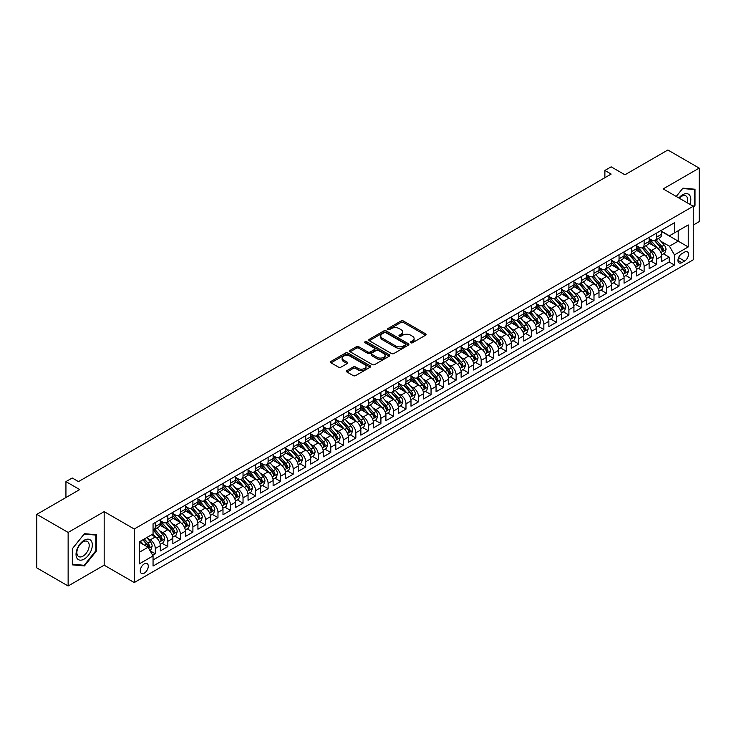<?xml version="1.0" encoding="UTF-8"?>
<svg xmlns="http://www.w3.org/2000/svg" width="736" height="736" viewBox="0 0 736 736"><rect width="100%" height="100%" fill="white"/><g stroke="black" fill="none" stroke-linecap="round" stroke-linejoin="round"><path stroke-width="1.1" d="M410.771 342.764A1.214 0.699 0 0 0 412.5 342.764L425.564 335.22A1.739 1.003 0 0 0 426.08 334.512A1.739 1.003 0 0 0 425.564 333.794L403.42 321.016A1.739 1.003 0 0 0 400.964 321.016L387.89 328.56A1.214 0.699 0 0 0 387.532 329.056A1.214 0.699 0 0 0 387.89 329.553A1.214 0.699 0 0 0 389.611 329.553L391.304 328.578A5.566 3.211 0 0 1 399.179 328.578L401.028 329.645A5.566 3.211 0 0 1 402.656 331.918A5.566 3.211 0 0 1 401.028 334.19L399.335 335.165A1.214 0.699 0 0 0 398.976 335.662A1.214 0.699 0 0 0 399.335 336.159A1.214 0.699 0 0 0 401.056 336.159L402.748 335.184A5.566 3.211 0 0 1 410.624 335.184L412.464 336.251A5.566 3.211 0 0 1 414.101 338.523A5.566 3.211 0 0 1 412.464 340.796L410.771 341.771A1.214 0.699 0 0 0 410.421 342.268A1.214 0.699 0 0 0 410.771 342.764L410.771 341.771M144.274 573.151A5.676 3.275 120 0 0 147.982 568.146A5.676 3.275 120 0 0 147.108 563.601A5.676 3.275 120 0 0 144.274 563.886A5.676 3.275 120 0 0 140.567 568.882A5.676 3.275 120 0 0 141.441 573.427A5.676 3.275 120 0 0 144.274 573.151M346.96 370.594A1.739 1.003 0 0 0 346.444 371.303A1.739 1.003 0 0 0 346.96 372.011L353.17 375.599A1.739 1.003 0 0 0 355.626 375.599L370.144 367.218A1.739 1.003 0 0 0 370.659 366.51A1.739 1.003 0 0 0 370.144 365.801L347.999 353.013A1.739 1.003 0 0 0 345.543 353.013L331.025 361.394A1.739 1.003 0 0 0 330.51 362.103A1.739 1.003 0 0 0 331.025 362.811L338.532 367.144A1.739 1.003 0 0 0 340.989 367.144L347.199 363.556A1.739 1.003 0 0 0 347.714 362.848A1.739 1.003 0 0 0 347.199 362.14L343.482 359.987A4.655 2.686 0 0 1 342.12 358.092A4.655 2.686 0 0 1 344.991 355.608A4.655 2.686 0 0 1 350.06 356.187L364.642 364.605A4.655 2.686 0 0 1 366.004 366.51A4.655 2.686 0 0 1 363.133 368.994A4.655 2.686 0 0 1 358.055 368.405L355.626 367.006A1.739 1.003 0 0 0 353.17 367.006L346.96 370.594L346.96 372.011M693.248 225.087L699.2 221.646L699.2 168.102L667.865 150.006L624.938 174.791L611.156 166.833L604.882 170.448L611.156 174.073L78.476 481.611L72.211 477.986L65.936 481.611L65.936 497.527M68.135 532.441L68.135 585.994L104.172 565.184L104.172 511.64L68.135 532.441L36.8 514.354L79.727 489.569L65.936 481.611M104.172 511.64L134.246 529.009L693.248 206.273L693.248 259.817L134.246 582.553L134.246 529.009M699.2 168.102L663.164 188.904L693.248 206.273M391.432 353.51A1.739 1.003 0 0 0 393.889 353.51L408.406 345.129A1.739 1.003 0 0 0 408.912 344.42A1.739 1.003 0 0 0 408.406 343.712L386.262 330.924A1.739 1.003 0 0 0 383.806 330.924L369.288 339.305A1.739 1.003 0 0 0 368.773 340.014A1.739 1.003 0 0 0 369.288 340.722L391.432 353.51M365.525 343.031A1.214 0.699 0 0 1 366.758 343.197L366.758 341.752L389.28 354.752A1.739 1.003 0 0 1 389.786 355.46A1.739 1.003 0 0 1 389.28 356.169L374.762 364.55A1.739 1.003 0 0 1 372.296 364.55L350.152 351.771L350.152 350.345A1.739 1.003 0 0 0 349.646 351.063A1.739 1.003 0 0 0 350.152 351.771M350.152 350.345L356.371 346.757A1.739 1.003 0 0 1 358.828 346.757L367.807 351.946A1.739 1.003 0 0 0 370.272 351.946L374.394 349.563A1.739 1.003 0 0 0 374.9 348.855A1.739 1.003 0 0 0 374.394 348.146L365.038 342.746A1.214 0.699 0 0 1 364.679 342.249A1.214 0.699 0 0 1 365.433 341.605A1.214 0.699 0 0 1 366.758 341.752M68.135 585.994L36.8 567.898L36.8 514.354M152.702 555.33L155.305 553.822L150.107 550.822M147.145 538.044L150.291 539.856A7.093 4.094 60 0 1 155.305 548.541L160.319 545.652L160.319 550.933L167.836 546.59L162.132 543.297M159.675 530.803L162.822 532.625A7.093 4.094 60 0 1 167.836 541.31L172.85 538.412L172.85 543.692L180.375 539.35L174.671 536.056M172.215 523.572L175.361 525.384A7.093 4.094 60 0 1 180.375 534.069L185.389 531.18L185.389 536.461L192.906 532.119L187.202 528.825M184.745 516.332L187.892 518.153A7.093 4.094 60 0 1 192.906 526.838L197.92 523.94L197.92 529.221L205.436 524.878L199.732 521.585M197.276 509.1L200.422 510.913A7.093 4.094 60 0 1 205.436 519.598L210.45 516.7L210.45 521.99L217.976 517.647L212.272 514.354M209.815 501.86L212.962 503.682A7.093 4.094 60 0 1 217.976 512.366L222.99 509.468L222.99 514.749L230.506 510.407L224.802 507.113M222.346 494.629L225.492 496.441A7.093 4.094 60 0 1 230.506 505.126L235.52 502.228L235.52 507.518L243.036 503.176L237.342 499.882M234.876 487.388L238.022 489.21A7.093 4.094 60 0 1 243.036 497.886L248.05 494.997L248.05 500.278L255.576 495.935L249.872 492.642M247.416 480.157L250.562 481.97A7.093 4.094 60 0 1 255.576 490.654L260.59 487.756L260.59 493.037L268.106 488.704L262.402 485.41M259.946 472.917L263.092 474.738A7.093 4.094 60 0 1 268.106 483.414L273.12 480.525L273.12 485.806L280.637 481.464L274.942 478.17M272.476 465.676L275.632 467.498A7.093 4.094 60 0 1 280.637 476.183L285.651 473.285L285.651 478.566L293.176 474.223L287.472 470.939M285.016 458.445L288.162 460.258A7.093 4.094 60 0 1 293.176 468.942L298.19 466.054L298.19 471.334L305.707 466.992L300.003 463.698M297.546 451.205L300.693 453.026A7.093 4.094 60 0 1 305.707 461.711L310.721 458.813L310.721 464.094L318.237 459.752L312.542 456.467M310.077 443.974L313.232 445.786A7.093 4.094 60 0 1 318.237 454.471L323.251 451.582L323.251 456.863L330.777 452.52L325.073 449.227M322.616 436.733L325.763 438.555A7.093 4.094 60 0 1 330.777 447.24L335.791 444.342L335.791 449.622L343.307 445.28L337.603 441.986M335.147 429.502L338.293 431.314A7.093 4.094 60 0 1 343.307 439.999L348.321 437.11L348.321 442.391L355.847 438.049L350.143 434.755M347.686 422.262L350.833 424.083A7.093 4.094 60 0 1 355.847 432.768L360.852 429.87L360.852 435.151L368.377 430.808L362.673 427.515M360.217 415.03L363.363 416.843A7.093 4.094 60 0 1 368.377 425.528L373.391 422.63L373.391 427.92L380.908 423.577L375.204 420.284M372.747 407.79L375.894 409.612A7.093 4.094 60 0 1 380.908 418.287L385.922 415.398L385.922 420.679L393.447 416.337L387.743 413.043M385.287 400.559L388.433 402.371A7.093 4.094 60 0 1 393.447 411.056L398.461 408.158L398.461 413.448L405.978 409.106L400.274 405.812M397.817 393.318L400.964 395.14A7.093 4.094 60 0 1 405.978 403.816L410.992 400.927L410.992 406.208L418.508 401.865L412.804 398.572M410.348 386.087L413.494 387.9A7.093 4.094 60 0 1 418.508 396.584L423.522 393.686L423.522 398.967L431.048 394.634L425.344 391.34M422.887 378.847L426.034 380.659A7.093 4.094 60 0 1 431.048 389.344L436.062 386.455L436.062 391.736L443.578 387.394L437.874 384.1M435.418 371.606L438.564 373.428A7.093 4.094 60 0 1 443.578 382.113L448.592 379.215L448.592 384.496L456.108 380.153L450.404 376.869M447.948 364.375L451.094 366.188A7.093 4.094 60 0 1 456.108 374.872L461.122 371.984L461.122 377.264L468.648 372.922L462.944 369.628M460.488 357.135L463.634 358.956A7.093 4.094 60 0 1 468.648 367.641L473.662 364.743L473.662 370.024L481.178 365.682L475.474 362.388M473.018 349.904L476.164 351.716A7.093 4.094 60 0 1 481.178 360.401L486.192 357.512L486.192 362.793L493.709 358.45L488.005 355.157M485.548 342.663L488.695 344.485A7.093 4.094 60 0 1 493.709 353.17L498.723 350.272L498.723 355.552L506.248 351.21L500.544 347.916M498.088 335.432L501.234 337.244A7.093 4.094 60 0 1 506.248 345.929L511.262 343.031L511.262 348.321L518.779 343.979L513.075 340.685M510.618 328.192L513.765 330.013A7.093 4.094 60 0 1 518.779 338.698L523.793 335.8L523.793 341.081L531.309 336.738L525.605 333.445M523.149 320.96L526.295 322.773A7.093 4.094 60 0 1 531.309 331.458L536.323 328.56L536.323 333.85L543.849 329.507L538.145 326.214M535.688 313.72L538.835 315.542A7.093 4.094 60 0 1 543.849 324.217L548.863 321.328L548.863 326.609L556.379 322.267L550.675 318.973M548.219 306.489L551.365 308.301A7.093 4.094 60 0 1 556.379 316.986L561.393 314.088L561.393 319.369L568.91 315.036L563.215 311.742M560.749 299.248L563.896 301.061A7.093 4.094 60 0 1 568.91 309.746L573.924 306.857L573.924 312.138L581.449 307.795L575.745 304.502M573.289 292.008L576.435 293.83A7.093 4.094 60 0 1 581.449 302.514L586.463 299.616L586.463 304.897L593.98 300.555L588.276 297.27M585.819 284.777L588.966 286.589A7.093 4.094 60 0 1 593.98 295.274L598.994 292.385L598.994 297.666L606.51 293.324L600.815 290.03M598.35 277.536L601.505 279.358A7.093 4.094 60 0 1 606.51 288.043L611.524 285.145L611.524 290.426L619.05 286.083L613.346 282.79M610.889 270.305L614.036 272.118A7.093 4.094 60 0 1 619.05 280.802L624.064 277.914L624.064 283.194L631.58 278.852L625.876 275.558M623.42 263.065L626.566 264.886A7.093 4.094 60 0 1 631.58 273.571L636.594 270.673L636.594 275.954L644.11 271.612L638.416 268.318M635.95 255.834L639.106 257.646A7.093 4.094 60 0 1 644.11 266.331L649.124 263.433L649.124 268.723L656.65 264.38L656.65 259.1A7.093 4.094 -120 0 0 651.636 250.415L648.49 248.593M650.946 261.087L656.65 264.38M160.319 545.652A7.093 4.094 -120 0 0 155.305 536.967L151.542 534.796M172.85 538.412A7.093 4.094 -120 0 0 167.836 529.727L160.089 525.256M185.389 531.18A7.093 4.094 -120 0 0 180.375 522.496L172.62 518.015M197.92 523.94A7.093 4.094 -120 0 0 192.906 515.255L185.159 510.784M210.45 516.7A7.093 4.094 -120 0 0 205.436 508.024L197.69 503.544M222.99 509.468A7.093 4.094 -120 0 0 217.976 500.784L210.22 496.312M235.52 502.228A7.093 4.094 -120 0 0 230.506 493.552L222.76 489.072M248.05 494.997A7.093 4.094 -120 0 0 243.036 486.312L235.29 481.841M260.59 487.756A7.093 4.094 -120 0 0 255.576 479.072L247.82 474.6M273.12 480.525A7.093 4.094 -120 0 0 268.106 471.84L260.36 467.36M285.651 473.285A7.093 4.094 -120 0 0 280.637 464.6L272.89 460.129M298.19 466.054A7.093 4.094 -120 0 0 293.176 457.369L285.421 452.888M310.721 458.813A7.093 4.094 -120 0 0 305.707 450.128L297.96 445.657M323.251 451.582A7.093 4.094 -120 0 0 318.237 442.897L310.491 438.417M335.791 444.342A7.093 4.094 -120 0 0 330.777 435.657L323.021 431.186M348.321 437.11A7.093 4.094 -120 0 0 343.307 428.426L335.561 423.945M360.852 429.87A7.093 4.094 -120 0 0 355.847 421.185L348.091 416.714M373.391 422.63A7.093 4.094 -120 0 0 368.377 413.954L360.622 409.474M385.922 415.398A7.093 4.094 -120 0 0 380.908 406.714L373.161 402.242M398.461 408.158A7.093 4.094 -120 0 0 393.447 399.473L385.692 395.002M410.992 400.927A7.093 4.094 -120 0 0 405.978 392.242L398.222 387.771M423.522 393.686A7.093 4.094 -120 0 0 418.508 385.002L410.762 380.53M436.062 386.455A7.093 4.094 -120 0 0 431.048 377.77L423.292 373.29M448.592 379.215A7.093 4.094 -120 0 0 443.578 370.53L435.822 366.059M461.122 371.984A7.093 4.094 -120 0 0 456.108 363.299L448.362 358.818M473.662 364.743A7.093 4.094 -120 0 0 468.648 356.058L460.892 351.587M486.192 357.512A7.093 4.094 -120 0 0 481.178 348.827L473.423 344.347M498.723 350.272A7.093 4.094 -120 0 0 493.709 341.587L485.962 337.116M511.262 343.031A7.093 4.094 -120 0 0 506.248 334.356L498.493 329.875M523.793 335.8A7.093 4.094 -120 0 0 518.779 327.115L511.032 322.644M536.323 328.56A7.093 4.094 -120 0 0 531.309 319.875L523.563 315.404M548.863 321.328A7.093 4.094 -120 0 0 543.849 312.644L536.093 308.172M561.393 314.088A7.093 4.094 -120 0 0 556.379 305.403L548.633 300.932M573.924 306.857A7.093 4.094 -120 0 0 568.91 298.172L561.163 293.692M586.463 299.616A7.093 4.094 -120 0 0 581.449 290.932L573.694 286.46M598.994 292.385A7.093 4.094 -120 0 0 593.98 283.7L586.233 279.22M611.524 285.145A7.093 4.094 -120 0 0 606.51 276.46L598.764 271.989M624.064 277.914A7.093 4.094 -120 0 0 619.05 269.229L611.294 264.748M636.594 270.673A7.093 4.094 -120 0 0 631.58 261.988L623.834 257.517M649.124 263.433A7.093 4.094 -120 0 0 644.11 254.757L636.364 250.277M684.6 252.08L681.84 253.672A5.492 3.174 120 0 0 678.252 258.511A5.492 3.174 120 0 0 679.098 262.918A5.492 3.174 120 0 0 681.84 262.642L684.6 261.05A5.492 3.174 120 0 0 688.188 256.211A5.492 3.174 120 0 0 687.341 251.804A5.492 3.174 120 0 0 684.6 252.08M139.26 552.304L148.037 547.244L153.051 555.928L153.051 566.058L674.443 265.034L674.443 254.895L669.429 246.21L661.02 241.362M153.051 555.928L139.26 563.886L139.26 541.889L153.051 533.922L153.051 523.793L674.443 222.769L674.443 232.898L688.234 224.94L688.234 246.937L674.443 254.895M160.319 520.757L162.822 522.201A7.093 4.094 60 0 0 166.373 522.551L171.387 519.662A7.093 4.094 -120 0 0 172.85 516.414L172.85 512.366M172.85 513.516L175.361 514.97A7.093 4.094 60 0 0 178.903 515.32L183.917 512.422A7.093 4.094 -120 0 0 185.389 509.174L185.389 505.126M185.389 506.285L187.892 507.73A7.093 4.094 60 0 0 191.434 508.079L196.448 505.19A7.093 4.094 -120 0 0 197.92 501.943L197.92 497.886M197.92 499.045L200.422 500.498A7.093 4.094 60 0 0 203.973 500.848L208.987 497.95A7.093 4.094 -120 0 0 210.45 494.702L210.45 490.654M210.45 491.814L212.962 493.258A7.093 4.094 60 0 0 216.504 493.608L221.518 490.719A7.093 4.094 -120 0 0 222.99 487.471L222.99 483.414M222.99 484.573L225.492 486.027A7.093 4.094 60 0 0 229.034 486.376L234.048 483.478A7.093 4.094 -120 0 0 235.52 480.231L235.52 476.183M235.52 477.342L238.022 478.786A7.093 4.094 60 0 0 241.574 479.136L246.588 476.247A7.093 4.094 -120 0 0 248.05 473L248.05 468.942M248.05 470.102L250.562 471.546A7.093 4.094 60 0 0 254.104 471.905L259.118 469.007A7.093 4.094 -120 0 0 260.59 465.759L260.59 461.711M260.59 462.87L263.092 464.315A7.093 4.094 60 0 0 266.634 464.664L271.648 461.766A7.093 4.094 -120 0 0 273.12 458.528L273.12 454.471M273.12 455.63L275.632 457.074A7.093 4.094 60 0 0 279.174 457.433L284.188 454.535A7.093 4.094 -120 0 0 285.651 451.288L285.651 447.24M285.651 448.39L288.162 449.843A7.093 4.094 60 0 0 291.704 450.193L296.718 447.295A7.093 4.094 -120 0 0 298.19 444.056L298.19 439.999M298.19 441.158L300.693 442.603A7.093 4.094 60 0 0 304.244 442.952L309.249 440.064A7.093 4.094 -120 0 0 310.721 436.816L310.721 432.768M310.721 433.918L313.232 435.372A7.093 4.094 60 0 0 316.774 435.721L321.788 432.823A7.093 4.094 -120 0 0 323.251 429.576L323.251 425.528M323.251 426.687L325.763 428.131A7.093 4.094 60 0 0 329.305 428.481L334.319 425.592A7.093 4.094 -120 0 0 335.791 422.344L335.791 418.287M335.791 419.446L338.293 420.9A7.093 4.094 60 0 0 341.844 421.25L346.858 418.352A7.093 4.094 -120 0 0 348.321 415.104L348.321 411.056M348.321 412.215L350.833 413.66A7.093 4.094 60 0 0 354.375 414.009L359.389 411.12A7.093 4.094 -120 0 0 360.852 407.873L360.852 403.816M360.852 404.975L363.363 406.428A7.093 4.094 60 0 0 366.905 406.778L371.919 403.88A7.093 4.094 -120 0 0 373.391 400.632L373.391 396.584M373.391 397.744L375.894 399.188A7.093 4.094 60 0 0 379.445 399.538L384.459 396.649A7.093 4.094 -120 0 0 385.922 393.401L385.922 389.344M385.922 390.503L388.433 391.948A7.093 4.094 60 0 0 391.975 392.306L396.989 389.408A7.093 4.094 -120 0 0 398.461 386.161L398.461 382.113M398.461 383.272L400.964 384.716A7.093 4.094 60 0 0 404.506 385.066L409.52 382.168A7.093 4.094 -120 0 0 410.992 378.93L410.992 374.872M410.992 376.032L413.494 377.476A7.093 4.094 60 0 0 417.045 377.835L422.059 374.937A7.093 4.094 -120 0 0 423.522 371.689L423.522 367.641M423.522 368.8L426.034 370.245A7.093 4.094 60 0 0 429.576 370.594L434.59 367.696A7.093 4.094 -120 0 0 436.062 364.458L436.062 360.401M436.062 361.56L438.564 363.004A7.093 4.094 60 0 0 442.106 363.354L447.12 360.465A7.093 4.094 -120 0 0 448.592 357.218L448.592 353.17M448.592 354.32L451.094 355.773A7.093 4.094 60 0 0 454.646 356.123L459.66 353.225A7.093 4.094 -120 0 0 461.122 349.977L461.122 345.929M461.122 347.088L463.634 348.533A7.093 4.094 60 0 0 467.176 348.882L472.19 345.994A7.093 4.094 -120 0 0 473.662 342.746L473.662 338.689M473.662 339.848L476.164 341.302A7.093 4.094 60 0 0 479.706 341.651L484.72 338.753A7.093 4.094 -120 0 0 486.192 335.506L486.192 331.458M486.192 332.617L488.695 334.061A7.093 4.094 60 0 0 492.246 334.411L497.26 331.522A7.093 4.094 -120 0 0 498.723 328.274L498.723 324.217M498.723 325.376L501.234 326.83A7.093 4.094 60 0 0 504.776 327.18L509.79 324.282A7.093 4.094 -120 0 0 511.262 321.034L511.262 316.986M511.262 318.145L513.765 319.59A7.093 4.094 60 0 0 517.307 319.939L522.321 317.05A7.093 4.094 -120 0 0 523.793 313.803L523.793 309.746M523.793 310.905L526.295 312.349A7.093 4.094 60 0 0 529.846 312.708L534.86 309.81A7.093 4.094 -120 0 0 536.323 306.562L536.323 302.514M536.323 303.674L538.835 305.118A7.093 4.094 60 0 0 542.377 305.468L547.391 302.57A7.093 4.094 -120 0 0 548.863 299.331L548.863 295.274M548.863 296.433L551.365 297.878A7.093 4.094 60 0 0 554.907 298.236L559.921 295.338A7.093 4.094 -120 0 0 561.393 292.091L561.393 288.043M561.393 289.202L563.896 290.646A7.093 4.094 60 0 0 567.447 290.996L572.461 288.098A7.093 4.094 -120 0 0 573.924 284.86L573.924 280.802M573.924 281.962L576.435 283.406A7.093 4.094 60 0 0 579.977 283.756L584.991 280.867A7.093 4.094 -120 0 0 586.463 277.619L586.463 273.571M586.463 274.721L588.966 276.175A7.093 4.094 60 0 0 592.508 276.524L597.522 273.626A7.093 4.094 -120 0 0 598.994 270.388L598.994 266.331M598.994 267.49L601.505 268.934A7.093 4.094 60 0 0 605.047 269.284L610.061 266.395A7.093 4.094 -120 0 0 611.524 263.148L611.524 259.09M611.524 260.25L614.036 261.703A7.093 4.094 60 0 0 617.578 262.053L622.592 259.155A7.093 4.094 -120 0 0 624.064 255.907L624.064 251.859M624.064 253.018L626.566 254.463A7.093 4.094 60 0 0 630.117 254.812L635.122 251.924A7.093 4.094 -120 0 0 636.594 248.676L636.594 244.619M636.594 245.778L639.106 247.232A7.093 4.094 60 0 0 642.648 247.581L647.662 244.683A7.093 4.094 -120 0 0 649.124 241.436L649.124 237.388M153.051 559.976L669.18 261.988L669.18 257.14L661.664 261.482L661.664 256.202A7.093 4.094 -120 0 0 656.65 247.517L648.894 243.046M649.124 238.547L651.636 239.991A7.093 4.094 -120 0 0 655.178 240.341A7.093 4.094 -120 0 0 656.65 237.093L656.65 233.045M655.178 240.341L660.192 237.452A7.093 4.094 -120 0 0 661.664 234.204L661.664 230.147M155.305 522.496L155.305 526.544A7.093 4.094 60 0 1 153.833 529.791A7.093 4.094 60 0 1 153.051 530.076M153.833 529.791L158.847 526.893A7.093 4.094 -120 0 0 160.319 523.655L160.319 519.598M167.836 515.255L167.836 519.312A7.093 4.094 60 0 1 166.373 522.551M180.375 508.024L180.375 512.072A7.093 4.094 60 0 1 178.903 515.32M192.906 500.784L192.906 504.841A7.093 4.094 60 0 1 191.434 508.079M205.436 493.543L205.436 497.6A7.093 4.094 60 0 1 203.973 500.848M217.976 486.312L217.976 490.36A7.093 4.094 60 0 1 216.504 493.608M230.506 479.072L230.506 483.129A7.093 4.094 60 0 1 229.034 486.376M243.036 471.84L243.036 475.888A7.093 4.094 60 0 1 241.574 479.136M255.576 464.6L255.576 468.657A7.093 4.094 60 0 1 254.104 471.905M268.106 457.369L268.106 461.417A7.093 4.094 60 0 1 266.634 464.664M280.637 450.128L280.637 454.186A7.093 4.094 60 0 1 279.174 457.433M293.176 442.897L293.176 446.945A7.093 4.094 60 0 1 291.704 450.193M305.707 435.657L305.707 439.714A7.093 4.094 60 0 1 304.244 442.952M318.237 428.426L318.237 432.474A7.093 4.094 60 0 1 316.774 435.721M330.777 421.185L330.777 425.242A7.093 4.094 60 0 1 329.305 428.481M343.307 413.954L343.307 418.002A7.093 4.094 60 0 1 341.844 421.25M355.847 406.714L355.847 410.762A7.093 4.094 60 0 1 354.375 414.009M368.377 399.473L368.377 403.53A7.093 4.094 60 0 1 366.905 406.778M380.908 392.242L380.908 396.29A7.093 4.094 60 0 1 379.445 399.538M393.447 385.002L393.447 389.059A7.093 4.094 60 0 1 391.975 392.306M405.978 377.77L405.978 381.818A7.093 4.094 60 0 1 404.506 385.066M418.508 370.53L418.508 374.587A7.093 4.094 60 0 1 417.045 377.835M431.048 363.299L431.048 367.347A7.093 4.094 60 0 1 429.576 370.594M443.578 356.058L443.578 360.116A7.093 4.094 60 0 1 442.106 363.354M456.108 348.827L456.108 352.875A7.093 4.094 60 0 1 454.646 356.123M468.648 341.587L468.648 345.644A7.093 4.094 60 0 1 467.176 348.882M481.178 334.356L481.178 338.404A7.093 4.094 60 0 1 479.706 341.651M493.709 327.115L493.709 331.163A7.093 4.094 60 0 1 492.246 334.411M506.248 319.875L506.248 323.932A7.093 4.094 60 0 1 504.776 327.18M518.779 312.644L518.779 316.692A7.093 4.094 60 0 1 517.307 319.939M531.309 305.403L531.309 309.46A7.093 4.094 60 0 1 529.846 312.708M543.849 298.172L543.849 302.22A7.093 4.094 60 0 1 542.377 305.468M556.379 290.932L556.379 294.989A7.093 4.094 60 0 1 554.907 298.236M568.91 283.7L568.91 287.748A7.093 4.094 60 0 1 567.447 290.996M581.449 276.46L581.449 280.517A7.093 4.094 60 0 1 579.977 283.756M593.98 269.229L593.98 273.277A7.093 4.094 60 0 1 592.508 276.524M606.51 261.988L606.51 266.046A7.093 4.094 60 0 1 605.047 269.284M619.05 254.757L619.05 258.805A7.093 4.094 60 0 1 617.578 262.053M631.58 247.517L631.58 251.565A7.093 4.094 60 0 1 630.117 254.812M644.11 240.276L644.11 244.334A7.093 4.094 60 0 1 642.648 247.581M644.11 266.331L644.11 271.612M631.58 273.571L631.58 278.852M619.05 280.802L619.05 286.083M606.51 288.043L606.51 293.324M593.98 295.274L593.98 300.555M581.449 302.514L581.449 307.795M568.91 309.746L568.91 315.036M556.379 316.986L556.379 322.267M543.849 324.217L543.849 329.507M531.309 331.458L531.309 336.738M518.779 338.698L518.779 343.979M506.248 345.929L506.248 351.21M493.709 353.17L493.709 358.45M481.178 360.401L481.178 365.682M468.648 367.641L468.648 372.922M456.108 374.872L456.108 380.153M443.578 382.113L443.578 387.394M431.048 389.344L431.048 394.634M418.508 396.584L418.508 401.865M405.978 403.816L405.978 409.106M393.447 411.056L393.447 416.337M380.908 418.287L380.908 423.577M368.377 425.528L368.377 430.808M355.847 432.768L355.847 438.049M343.307 439.999L343.307 445.28M330.777 447.24L330.777 452.52M318.237 454.471L318.237 459.752M305.707 461.711L305.707 466.992M293.176 468.942L293.176 474.223M280.637 476.183L280.637 481.464M268.106 483.414L268.106 488.704M255.576 490.654L255.576 495.935M243.036 497.886L243.036 503.176M230.506 505.126L230.506 510.407M217.976 512.366L217.976 517.647M205.436 519.598L205.436 524.878M192.906 526.838L192.906 532.119M180.375 534.069L180.375 539.35M167.836 541.31L167.836 546.59M155.305 548.541L155.305 553.822M148.037 547.244L139.26 542.174M669.429 246.21L678.206 241.15L678.206 230.727L688.234 224.94M661.664 231.601L688.234 246.937M661.664 231.306L669.429 235.796L674.443 232.898M104.172 565.184L134.246 582.553M604.882 170.448L604.882 177.689M663.476 253.846L669.18 257.14M669.18 261.988L674.443 265.034M693.248 207.543L695.005 205.362L695.005 189.235L682.907 188.158L676.237 196.448L682.658 188.508L694.37 189.557L694.37 205.188L693.248 206.586M72.33 564.852L84.428 565.938L96.526 550.887L96.526 534.759L84.428 533.683L72.33 548.725L72.33 564.852M694.37 205.004L695.005 205.362M95.892 550.528L96.526 550.887M83.15 565.202L84.428 565.938M411.258 342.939L412.464 342.24A5.566 3.211 0 0 0 414.101 339.968L414.101 338.523M402.656 331.918L402.656 333.362A5.566 3.211 0 0 1 401.028 335.634L399.823 336.334M425.546 335.23L403.42 322.46A1.739 1.003 0 0 0 400.964 322.46L388.378 329.728M408.406 343.712L408.406 345.129L386.262 332.368A1.739 1.003 0 0 0 383.806 332.368L369.306 340.74L369.288 339.305M405.334 344.917A1.214 0.699 0 0 0 405.683 344.42A1.214 0.699 0 0 0 405.334 343.924L385.894 332.7A1.214 0.699 0 0 0 384.174 332.7L382.389 333.73A5.566 3.211 0 0 0 380.76 336.002A5.566 3.211 0 0 0 382.389 338.275L395.674 345.948A5.566 3.211 0 0 0 403.549 345.948L405.334 344.917L405.334 346.362A1.214 0.699 0 0 0 405.683 345.865L405.683 344.42M380.76 336.002L380.76 337.447A5.566 3.211 0 0 0 382.389 339.719L382.389 338.275M405.334 346.362L403.549 347.392A5.566 3.211 0 0 1 395.674 347.392L382.389 339.719M350.18 351.78L356.371 348.211L356.371 346.757M374.9 348.855L374.9 350.308A1.739 1.003 0 0 1 374.394 351.017L370.272 353.39A1.739 1.003 0 0 1 367.807 353.39L358.828 348.211A1.739 1.003 0 0 0 356.371 348.211M366.758 343.197L389.252 356.187M377.126 357.328A4.655 2.686 0 0 0 382.196 357.908A4.655 2.686 0 0 0 385.075 355.424A4.655 2.686 0 0 0 383.714 353.528L378.571 350.566A1.739 1.003 0 0 0 376.114 350.566L371.993 352.94A1.739 1.003 0 0 0 371.478 353.648A1.739 1.003 0 0 0 371.993 354.366L377.126 357.328L377.126 358.772A4.655 2.686 0 0 0 382.196 359.361A4.655 2.686 0 0 0 385.075 356.877L385.075 355.424M371.478 353.648L371.478 355.102A1.739 1.003 0 0 0 371.993 355.81L371.993 354.366M377.126 358.772L371.993 355.81M366.004 366.51L366.004 367.954A4.655 2.686 0 0 1 363.133 370.438A4.655 2.686 0 0 1 358.055 369.858L355.626 368.451A1.739 1.003 0 0 0 353.17 368.451L346.978 372.03M342.12 358.092L342.12 359.536A4.655 2.686 0 0 0 343.482 361.44L343.482 359.987M347.18 363.575L343.482 361.44M370.125 367.227L347.999 354.458A1.739 1.003 0 0 0 345.543 354.458L331.044 362.83M661.554 254.96L664.792 253.092L666.052 249.467A4.701 2.714 -120 0 0 664.222 245.06L658.49 238.427M657.349 247.977L650.55 240.111A13.561 7.829 -120 0 0 649.124 238.62M653.623 245.769L649.824 241.371A11.252 6.495 -120 0 0 649.124 240.617M654.543 240.598L660.33 247.305A4.701 2.714 60 0 1 662.004 250.544L663.513 249.67A4.701 2.714 -120 0 0 661.839 246.431L656.107 239.807M654.884 240.488L661.103 247.692A2.392 1.38 60 0 1 661.71 248.63L663.513 249.67M662.004 250.544L662.354 251.096M689.88 204.323A11.518 6.652 120 0 0 682.658 194.727A11.518 6.652 120 0 0 678.886 197.975M687.24 202.805A8.722 5.032 120 0 0 685.878 195.923A8.722 5.032 120 0 0 681.518 196.356A8.722 5.032 120 0 0 679.227 198.177M693.597 189.106L694.37 189.557M91.236 550.298A11.518 6.652 120 0 0 88.246 539.166A11.518 6.652 120 0 0 77.124 549.038A11.518 6.652 120 0 0 80.104 560.16A11.518 6.652 120 0 0 91.236 550.298M88.375 549.479A8.722 5.032 120 0 0 87.4 541.448A8.722 5.032 120 0 0 77.694 548.532A8.722 5.032 120 0 0 78.669 556.563A8.722 5.032 120 0 0 88.375 549.479M72.459 564.245L72.459 548.614L84.18 534.042L95.892 535.09L95.892 550.712L84.18 565.294L72.33 564.172M95.119 534.64L95.892 535.09M649.023 262.2L652.262 260.323L653.513 256.708A4.701 2.714 -120 0 0 651.682 252.301L645.96 245.668M644.81 255.208L638.02 247.351A13.561 7.829 -120 0 0 636.594 245.861M641.084 253.009L637.284 248.612A11.252 6.495 -120 0 0 636.594 247.848M642.004 247.83L647.8 254.536A4.701 2.714 60 0 1 649.474 257.775L650.983 256.91A4.701 2.714 -120 0 0 649.308 253.672L643.577 247.038M642.344 247.728L648.572 254.932A2.392 1.38 60 0 1 649.18 255.87L650.983 256.91M649.474 257.775L649.814 258.336M636.493 269.431L639.731 267.564L640.982 263.939A4.701 2.714 -120 0 0 639.152 259.532L633.429 252.899M632.279 262.448L625.49 254.582A13.561 7.829 -120 0 0 624.064 253.092M628.553 260.24L624.754 255.843A11.252 6.495 -120 0 0 624.064 255.088M629.473 255.07L635.269 261.777A4.701 2.714 60 0 1 636.944 265.015L638.443 264.141A4.701 2.714 -120 0 0 636.769 260.912L631.046 254.279M629.814 254.96L636.042 262.163A2.392 1.38 60 0 1 636.64 263.102L638.443 264.141M636.944 265.015L637.284 265.567M623.953 276.672L627.192 274.795L628.443 271.179A4.701 2.714 -120 0 0 626.621 266.772L620.89 260.139M619.749 269.689L612.95 261.823A13.561 7.829 -120 0 0 611.524 260.332M616.023 267.481L612.223 263.083A11.252 6.495 -120 0 0 611.524 262.32M616.943 262.31L622.73 269.008A4.701 2.714 60 0 1 624.404 272.246L625.913 271.382A4.701 2.714 -120 0 0 624.238 268.143L618.507 261.51M617.283 262.2L623.502 269.404A2.392 1.38 60 0 1 624.11 270.342L625.913 271.382M624.404 272.246L624.754 272.808M611.423 283.903L614.661 282.035L615.912 278.42A4.701 2.714 -120 0 0 614.082 274.004L608.359 267.38M607.209 276.92L600.42 269.054A13.561 7.829 -120 0 0 598.994 267.564M603.483 274.712L599.684 270.314A11.252 6.495 -120 0 0 598.994 269.56M604.403 269.542L610.199 276.248A4.701 2.714 60 0 1 611.874 279.487L613.382 278.613A4.701 2.714 -120 0 0 611.699 275.384L605.976 268.75M604.744 269.431L610.972 276.635A2.392 1.38 60 0 1 611.57 277.573L613.382 278.613M611.874 279.487L612.214 280.039M598.892 291.143L602.131 289.266L603.382 285.651A4.701 2.714 -120 0 0 601.551 281.244L595.829 274.611M594.679 284.16L587.889 276.294A13.561 7.829 -120 0 0 586.463 274.804M590.953 281.952L587.153 277.555A11.252 6.495 -120 0 0 586.463 276.8M591.873 276.782L597.669 283.489A4.701 2.714 60 0 1 599.343 286.718L600.843 285.853A4.701 2.714 -120 0 0 599.168 282.615L593.446 275.991M592.213 276.672L598.442 283.875A2.392 1.38 60 0 1 599.04 284.814L600.843 285.853M599.343 286.718L599.684 287.279M586.353 298.374L589.591 296.507L590.842 292.891A4.701 2.714 -120 0 0 589.021 288.475L583.289 281.851M582.139 291.392L575.35 283.526A13.561 7.829 -120 0 0 573.924 282.035M578.422 289.184L574.623 284.786A11.252 6.495 -120 0 0 573.924 284.032M579.342 284.013L585.129 290.72A4.701 2.714 60 0 1 586.804 293.958L588.312 293.084A4.701 2.714 -120 0 0 586.638 289.855L580.906 283.222M579.683 283.903L585.902 291.116A2.392 1.38 60 0 1 586.509 292.045L588.312 293.084M586.804 293.958L587.144 294.51M573.822 305.615L577.061 303.747L578.312 300.122A4.701 2.714 -120 0 0 576.481 295.716L570.759 289.082M569.609 298.632L562.819 290.766A13.561 7.829 -120 0 0 561.393 289.276M565.883 296.424L562.083 292.026A11.252 6.495 -120 0 0 561.393 291.272M566.803 291.254L572.599 297.96A4.701 2.714 60 0 1 574.273 301.19L575.773 300.325A4.701 2.714 -120 0 0 574.098 297.086L568.376 290.462M567.143 291.143L573.372 298.347A2.392 1.38 60 0 1 573.97 299.285L575.773 300.325M574.273 301.19L574.614 301.751M561.292 312.846L564.53 310.978L565.782 307.363A4.701 2.714 -120 0 0 563.951 302.947L558.219 296.323M557.078 305.863L550.289 298.006A13.561 7.829 -120 0 0 548.863 296.516M553.352 303.655L549.553 299.258A11.252 6.495 -120 0 0 548.863 298.503M554.272 298.485L560.068 305.192A4.701 2.714 60 0 1 561.743 308.43L563.242 307.565A4.701 2.714 -120 0 0 561.568 304.327L555.846 297.694M554.613 298.374L560.841 305.587A2.392 1.38 60 0 1 561.439 306.516L563.242 307.565M561.743 308.43L562.083 308.982M548.752 320.086L551.991 318.219L553.242 314.594A4.701 2.714 -120 0 0 551.42 310.187L545.689 303.554M544.539 313.104L537.749 305.238A13.561 7.829 -120 0 0 536.323 303.747M540.822 310.896L537.022 306.498A11.252 6.495 -120 0 0 536.323 305.744M541.742 305.725L547.529 312.432A4.701 2.714 60 0 1 549.203 315.661L550.712 314.796A4.701 2.714 -120 0 0 549.038 311.558L543.306 304.934M542.082 305.615L548.302 312.818A2.392 1.38 60 0 1 548.909 313.757L550.712 314.796M549.203 315.661L549.544 316.222M536.222 327.318L539.46 325.45L540.712 321.834A4.701 2.714 -120 0 0 538.881 317.418L533.158 310.794M532.008 320.335L525.219 312.478A13.561 7.829 -120 0 0 523.793 310.988M528.282 318.127L524.483 313.729A11.252 6.495 -120 0 0 523.793 312.975M529.202 312.956L534.998 319.663A4.701 2.714 60 0 1 536.673 322.902L538.172 322.037A4.701 2.714 -120 0 0 536.498 318.798L530.776 312.165M529.543 312.846L535.771 320.059A2.392 1.38 60 0 1 536.369 320.988L538.172 322.037M536.673 322.902L537.013 323.463M523.692 334.558L526.93 332.69L528.181 329.066A4.701 2.714 -120 0 0 526.35 324.659L520.619 318.026M519.478 327.575L512.688 319.709A13.561 7.829 -120 0 0 511.262 318.219M515.752 325.367L511.952 320.97A11.252 6.495 -120 0 0 511.262 320.215M516.672 320.197L522.468 326.904A4.701 2.714 60 0 1 524.142 330.142L525.642 329.268A4.701 2.714 -120 0 0 523.968 326.03L518.245 319.406M517.012 320.086L523.241 327.29A2.392 1.38 60 0 1 523.839 328.228L525.642 329.268M524.142 330.142L524.483 330.694M511.152 341.789L514.39 339.922L515.642 336.306A4.701 2.714 -120 0 0 513.82 331.899L508.088 325.266M506.938 334.806L500.149 326.95A13.561 7.829 -120 0 0 498.723 325.459M503.222 332.608L499.422 328.21A11.252 6.495 -120 0 0 498.723 327.446M504.142 327.428L509.928 334.135A4.701 2.714 60 0 1 511.603 337.373L513.112 336.508A4.701 2.714 -120 0 0 511.437 333.27L505.706 326.637M504.482 327.327L510.701 334.53A2.392 1.38 60 0 1 511.308 335.469L513.112 336.508M511.603 337.373L511.943 337.934M498.622 349.03L501.86 347.162L503.111 343.537A4.701 2.714 -120 0 0 501.28 339.13L495.558 332.497M494.408 342.047L487.618 334.181A13.561 7.829 -120 0 0 486.192 332.69M490.682 339.839L486.882 335.441A11.252 6.495 -120 0 0 486.192 334.687M491.602 334.668L497.398 341.375A4.701 2.714 60 0 1 499.072 344.614L500.572 343.74A4.701 2.714 -120 0 0 498.898 340.51L493.175 333.877M491.942 334.558L498.171 341.762A2.392 1.38 60 0 1 498.769 342.7L500.572 343.74M499.072 344.614L499.413 345.166M486.082 356.27L489.33 354.393L490.581 350.778A4.701 2.714 -120 0 0 488.75 346.371L483.018 339.738M481.878 349.278L475.079 341.421A13.561 7.829 -120 0 0 473.662 339.931M478.152 347.079L474.352 342.682A11.252 6.495 -120 0 0 473.662 341.918M479.072 341.909L484.868 348.606A4.701 2.714 60 0 1 486.542 351.845L488.042 350.98A4.701 2.714 -120 0 0 486.367 347.742L480.645 341.108M479.412 341.798L485.631 349.002A2.392 1.38 60 0 1 486.238 349.94L488.042 350.98M486.542 351.845L486.882 352.406M473.552 363.501L476.79 361.634L478.041 358.018A4.701 2.714 -120 0 0 476.22 353.602L470.488 346.969M469.338 356.518L462.548 348.652A13.561 7.829 -120 0 0 461.122 347.162M465.621 354.31L461.822 349.913A11.252 6.495 -120 0 0 461.122 349.158M466.541 349.14L472.328 355.847A4.701 2.714 60 0 1 474.002 359.085L475.511 358.211A4.701 2.714 -120 0 0 473.837 354.982L468.105 348.349M466.882 349.03L473.101 356.233A2.392 1.38 60 0 1 473.708 357.172L475.511 358.211M474.002 359.085L474.343 359.637M461.021 370.742L464.26 368.865L465.511 365.249A4.701 2.714 -120 0 0 463.68 360.842L457.958 354.209M456.808 363.759L450.018 355.893A13.561 7.829 -120 0 0 448.592 354.402M453.082 361.551L449.282 357.153A11.252 6.495 -120 0 0 448.592 356.39M454.002 356.38L459.798 363.087A4.701 2.714 60 0 1 461.472 366.316L462.972 365.452A4.701 2.714 -120 0 0 461.297 362.213L455.575 355.58M454.342 356.27L460.57 363.474A2.392 1.38 60 0 1 461.168 364.412L462.972 365.452M461.472 366.316L461.812 366.878M448.482 377.973L451.72 376.105L452.98 372.49A4.701 2.714 -120 0 0 451.15 368.074L445.418 361.45M444.277 370.99L437.478 363.124A13.561 7.829 -120 0 0 436.062 361.634M440.551 368.782L436.752 364.384A11.252 6.495 -120 0 0 436.062 363.63M441.471 363.612L447.267 370.318A4.701 2.714 60 0 1 448.942 373.557L450.441 372.683A4.701 2.714 -120 0 0 448.767 369.454L443.044 362.82M441.812 363.501L448.031 370.705A2.392 1.38 60 0 1 448.638 371.643L450.441 372.683M448.942 373.557L449.282 374.109M435.951 385.213L439.19 383.336L440.441 379.721A4.701 2.714 -120 0 0 438.61 375.314L432.888 368.681M431.738 378.23L424.948 370.364A13.561 7.829 -120 0 0 423.522 368.874M428.012 376.022L424.221 371.625A11.252 6.495 -120 0 0 423.522 370.87M428.941 370.852L434.728 377.559A4.701 2.714 60 0 1 436.402 380.788L437.911 379.923A4.701 2.714 -120 0 0 436.236 376.685L430.505 370.061M429.281 370.742L435.5 377.945A2.392 1.38 60 0 1 436.108 378.884L437.911 379.923M436.402 380.788L436.742 381.349M423.421 392.444L426.659 390.577L427.91 386.961A4.701 2.714 -120 0 0 426.08 382.545L420.357 375.921M419.207 385.462L412.418 377.605A13.561 7.829 -120 0 0 410.992 376.105M415.481 383.254L411.682 378.856A11.252 6.495 -120 0 0 410.992 378.102M416.401 378.083L422.197 384.79A4.701 2.714 60 0 1 423.872 388.028L425.371 387.154A4.701 2.714 -120 0 0 423.697 383.925L417.974 377.292M416.742 377.973L422.97 385.186A2.392 1.38 60 0 1 423.568 386.115L425.371 387.154M423.872 388.028L424.212 388.58M410.881 399.685L414.12 397.817L415.38 394.192A4.701 2.714 -120 0 0 413.549 389.786L407.818 383.152M406.677 392.702L399.878 384.836A13.561 7.829 -120 0 0 398.461 383.346M402.951 390.494L399.151 386.096A11.252 6.495 -120 0 0 398.461 385.342M403.871 385.324L409.658 392.03A4.701 2.714 60 0 1 411.332 395.26L412.841 394.395A4.701 2.714 -120 0 0 411.166 391.156L405.435 384.532M404.211 385.213L410.43 392.417A2.392 1.38 60 0 1 411.038 393.355L412.841 394.395M411.332 395.26L411.682 395.821M398.351 406.916L401.589 405.048L402.84 401.433A4.701 2.714 -120 0 0 401.01 397.017L395.287 390.393M394.137 399.933L387.348 392.076A13.561 7.829 -120 0 0 385.922 390.586M390.411 397.725L386.621 393.328A11.252 6.495 -120 0 0 385.922 392.573M391.34 392.555L397.127 399.262A4.701 2.714 60 0 1 398.802 402.5L400.31 401.635A4.701 2.714 -120 0 0 398.636 398.397L392.904 391.764M391.681 392.444L397.9 399.657A2.392 1.38 60 0 1 398.507 400.586L400.31 401.635M398.802 402.5L399.142 403.052M385.82 414.156L389.059 412.289L390.31 408.664A4.701 2.714 -120 0 0 388.479 404.257L382.757 397.624M381.607 407.174L374.817 399.308A13.561 7.829 -120 0 0 373.391 397.817M377.881 404.966L374.081 400.568A11.252 6.495 -120 0 0 373.391 399.814M378.801 399.795L384.597 406.502A4.701 2.714 60 0 1 386.271 409.74L387.771 408.866A4.701 2.714 -120 0 0 386.096 405.628L380.374 399.004M379.141 399.685L385.37 406.888A2.392 1.38 60 0 1 385.968 407.827L387.771 408.866M386.271 409.74L386.612 410.292M373.281 421.388L376.519 419.52L377.78 415.904A4.701 2.714 -120 0 0 375.949 411.498L370.217 404.864M369.076 414.405L362.278 406.548A13.561 7.829 -120 0 0 360.852 405.058M365.35 412.206L361.551 407.799A11.252 6.495 -120 0 0 360.852 407.045M366.27 407.026L372.057 413.733A4.701 2.714 60 0 1 373.732 416.972L375.24 416.107A4.701 2.714 -120 0 0 373.566 412.868L367.834 406.235M366.611 406.925L372.83 414.129A2.392 1.38 60 0 1 373.437 415.058L375.24 416.107M373.732 416.972L374.081 417.533M360.75 428.628L363.989 426.76L365.24 423.136A4.701 2.714 -120 0 0 363.409 418.729L357.687 412.096M356.537 421.645L349.747 413.779A13.561 7.829 -120 0 0 348.321 412.289M352.811 419.437L349.011 415.04A11.252 6.495 -120 0 0 348.321 414.285M353.731 414.267L359.527 420.974A4.701 2.714 60 0 1 361.201 424.212L362.71 423.338A4.701 2.714 -120 0 0 361.036 420.109L355.304 413.476M354.08 414.156L360.3 421.36A2.392 1.38 60 0 1 360.907 422.298L362.71 423.338M361.201 424.212L361.542 424.764M348.22 435.868L351.458 433.992L352.71 430.376A4.701 2.714 -120 0 0 350.879 425.969L345.156 419.336M344.006 428.876L337.217 421.02A13.561 7.829 -120 0 0 335.791 419.529M340.28 426.678L336.481 422.28A11.252 6.495 -120 0 0 335.791 421.516M341.2 421.498L346.996 428.205A4.701 2.714 60 0 1 348.671 431.443L350.17 430.578A4.701 2.714 -120 0 0 348.496 427.34L342.774 420.707M341.541 421.397L347.769 428.6A2.392 1.38 60 0 1 348.367 429.539L350.17 430.578M348.671 431.443L349.011 432.004M335.68 443.1L338.919 441.232L340.179 437.616A4.701 2.714 -120 0 0 338.348 433.2L332.617 426.567M331.476 436.117L324.677 428.251A13.561 7.829 -120 0 0 323.251 426.76M327.75 433.909L323.95 429.511A11.252 6.495 -120 0 0 323.251 428.757M328.67 428.738L334.457 435.445A4.701 2.714 60 0 1 336.131 438.684L337.64 437.81A4.701 2.714 -120 0 0 335.966 434.58L330.234 427.947M329.01 428.628L335.23 435.832A2.392 1.38 60 0 1 335.837 436.77L337.64 437.81M336.131 438.684L336.481 439.236M323.15 450.34L326.388 448.463L327.64 444.848A4.701 2.714 -120 0 0 325.809 440.441L320.086 433.808M318.936 443.357L312.147 435.491A13.561 7.829 -120 0 0 310.721 434.001M315.21 441.149L311.411 436.752A11.252 6.495 -120 0 0 310.721 435.988M316.13 435.979L321.926 442.686A4.701 2.714 60 0 1 323.601 445.915L325.11 445.05A4.701 2.714 -120 0 0 323.435 441.812L317.704 435.178M316.471 435.868L322.699 443.072A2.392 1.38 60 0 1 323.306 444.01L325.11 445.05M323.601 445.915L323.941 446.476M310.62 457.571L313.858 455.704L315.109 452.088A4.701 2.714 -120 0 0 313.278 447.672L307.556 441.048M306.406 450.588L299.616 442.722A13.561 7.829 -120 0 0 298.19 441.232M302.68 448.38L298.88 443.983A11.252 6.495 -120 0 0 298.19 443.228M303.6 443.21L309.396 449.917A4.701 2.714 60 0 1 311.07 453.155L312.57 452.281A4.701 2.714 -120 0 0 310.896 449.052L305.173 442.419M303.94 443.1L310.169 450.303A2.392 1.38 60 0 1 310.767 451.242L312.57 452.281M311.07 453.155L311.411 453.707M298.08 464.812L301.318 462.935L302.57 459.319A4.701 2.714 -120 0 0 300.748 454.912L295.016 448.279M293.876 457.829L287.077 449.963A13.561 7.829 -120 0 0 285.651 448.472M290.15 455.621L286.35 451.223A11.252 6.495 -120 0 0 285.651 450.469M291.07 450.45L296.856 457.157A4.701 2.714 60 0 1 298.531 460.386L300.04 459.522A4.701 2.714 -120 0 0 298.365 456.283L292.634 449.659M291.41 450.34L297.629 457.544A2.392 1.38 60 0 1 298.236 458.482L300.04 459.522M298.531 460.386L298.88 460.948M285.55 472.043L288.788 470.175L290.039 466.56A4.701 2.714 -120 0 0 288.208 462.144L282.486 455.52M281.336 465.06L274.546 457.194A13.561 7.829 -120 0 0 273.12 455.704M277.61 462.852L273.81 458.454A11.252 6.495 -120 0 0 273.12 457.7M278.53 457.682L284.326 464.388A4.701 2.714 60 0 1 286 467.627L287.509 466.753A4.701 2.714 -120 0 0 285.826 463.524L280.103 456.89M278.87 457.571L285.099 464.784A2.392 1.38 60 0 1 285.697 465.713L287.509 466.753M286 467.627L286.341 468.179M273.019 479.283L276.258 477.416L277.509 473.791A4.701 2.714 -120 0 0 275.678 469.384L269.956 462.751M268.806 472.3L262.016 464.434A13.561 7.829 -120 0 0 260.59 462.944M265.08 470.092L261.28 465.695A11.252 6.495 -120 0 0 260.59 464.94M266 464.922L271.796 471.629A4.701 2.714 60 0 1 273.47 474.858L274.97 473.993A4.701 2.714 -120 0 0 273.295 470.755L267.573 464.131M266.34 464.812L272.568 472.015A2.392 1.38 60 0 1 273.166 472.954L274.97 473.993M273.47 474.858L273.81 475.419M260.48 486.514L263.718 484.647L264.969 481.031A4.701 2.714 -120 0 0 263.148 476.615L257.416 469.991M256.266 479.532L249.476 471.675A13.561 7.829 -120 0 0 248.05 470.184M252.549 477.324L248.75 472.926A11.252 6.495 -120 0 0 248.05 472.172M253.469 472.153L259.256 478.86A4.701 2.714 60 0 1 260.93 482.098L262.439 481.234A4.701 2.714 -120 0 0 260.765 477.995L255.033 471.362M253.81 472.043L260.029 479.256A2.392 1.38 60 0 1 260.636 480.185L262.439 481.234M260.93 482.098L261.271 482.65M247.949 493.755L251.188 491.887L252.439 488.262A4.701 2.714 -120 0 0 250.608 483.856L244.886 477.222M243.736 486.772L236.946 478.906A13.561 7.829 -120 0 0 235.52 477.416M240.01 484.564L236.21 480.166A11.252 6.495 -120 0 0 235.52 479.412M240.93 479.394L246.726 486.1A4.701 2.714 60 0 1 248.4 489.33L249.9 488.465A4.701 2.714 -120 0 0 248.225 485.226L242.503 478.602M241.27 479.283L247.498 486.487A2.392 1.38 60 0 1 248.096 487.425L249.9 488.465M248.4 489.33L248.74 489.891M235.419 500.986L238.657 499.118L239.908 495.503A4.701 2.714 -120 0 0 238.078 491.087L232.346 484.463M231.205 494.003L224.416 486.146A13.561 7.829 -120 0 0 222.99 484.656M227.479 491.804L223.68 487.398A11.252 6.495 -120 0 0 222.99 486.643M228.399 486.625L234.195 493.332A4.701 2.714 60 0 1 235.87 496.57L237.369 495.705A4.701 2.714 -120 0 0 235.695 492.467L229.972 485.834M228.74 486.514L234.968 493.727A2.392 1.38 60 0 1 235.566 494.656L237.369 495.705M235.87 496.57L236.21 497.131M222.879 508.226L226.118 506.359L227.369 502.734A4.701 2.714 -120 0 0 225.547 498.327L219.816 491.694M218.666 501.244L211.876 493.378A13.561 7.829 -120 0 0 210.45 491.887M214.949 499.036L211.149 494.638A11.252 6.495 -120 0 0 210.45 493.884M215.869 493.865L221.656 500.572A4.701 2.714 60 0 1 223.33 503.81L224.839 502.936A4.701 2.714 -120 0 0 223.164 499.698L217.433 493.074M216.209 493.755L222.428 500.958A2.392 1.38 60 0 1 223.036 501.897L224.839 502.936M223.33 503.81L223.67 504.362M210.349 515.467L213.587 513.59L214.838 509.974A4.701 2.714 -120 0 0 213.008 505.568L207.285 498.934M206.135 508.475L199.346 500.618A13.561 7.829 -120 0 0 197.92 499.128M202.409 506.276L198.61 501.878A11.252 6.495 -120 0 0 197.92 501.115M203.329 501.096L209.125 507.803A4.701 2.714 60 0 1 210.8 511.042L212.299 510.177A4.701 2.714 -120 0 0 210.625 506.938L204.902 500.305M203.67 500.995L209.898 508.199A2.392 1.38 60 0 1 210.496 509.137L212.299 510.177M210.8 511.042L211.14 511.603M197.818 522.698L201.057 520.83L202.308 517.215A4.701 2.714 -120 0 0 200.477 512.799L194.746 506.166M193.605 515.715L186.815 507.849A13.561 7.829 -120 0 0 185.389 506.359M189.879 513.507L186.079 509.11A11.252 6.495 -120 0 0 185.389 508.355M190.799 508.337L196.595 515.044A4.701 2.714 60 0 1 198.269 518.282L199.769 517.408A4.701 2.714 -120 0 0 198.094 514.179L192.372 507.546M191.139 508.226L197.368 515.43A2.392 1.38 60 0 1 197.966 516.368L199.769 517.408M198.269 518.282L198.61 518.834M185.279 529.938L188.517 528.062L189.768 524.446A4.701 2.714 -120 0 0 187.947 520.039L182.215 513.406M181.065 522.956L174.276 515.09A13.561 7.829 -120 0 0 172.85 513.599M177.348 520.748L173.549 516.35A11.252 6.495 -120 0 0 172.85 515.586M178.268 515.577L184.055 522.275A4.701 2.714 60 0 1 185.73 525.513L187.238 524.648A4.701 2.714 -120 0 0 185.564 521.41L179.832 514.777M178.609 515.467L184.828 522.67A2.392 1.38 60 0 1 185.435 523.609L187.238 524.648M185.73 525.513L186.07 526.074M172.748 537.17L175.987 535.302L177.238 531.686A4.701 2.714 -120 0 0 175.407 527.27L169.685 520.646M168.535 530.187L161.745 522.321A13.561 7.829 -120 0 0 160.319 520.83M164.809 527.979L161.009 523.581A11.252 6.495 -120 0 0 160.319 522.827M165.729 522.808L171.525 529.515A4.701 2.714 60 0 1 173.199 532.754L174.699 531.88A4.701 2.714 -120 0 0 173.024 528.65L167.302 522.017M166.069 522.698L172.298 529.902A2.392 1.38 60 0 1 172.896 530.84L174.699 531.88M173.199 532.754L173.54 533.306M160.209 544.41L163.456 542.533L164.708 538.918A4.701 2.714 -120 0 0 162.877 534.511L157.145 527.878M156.004 537.427L153.005 533.95M152.278 535.219L151.791 534.649M153.198 530.049L158.994 536.756A4.701 2.714 60 0 1 160.669 539.985L162.168 539.12A4.701 2.714 -120 0 0 160.494 535.882L154.772 529.258M153.539 529.938L159.758 537.142A2.392 1.38 60 0 1 160.365 538.08L162.168 539.12M160.669 539.985L161.009 540.546M149.85 550.39L150.917 549.774L152.168 546.158A4.701 2.714 -120 0 0 150.346 541.742L146.74 537.574M143.373 544.548L140.466 541.19M139.748 542.45L139.26 541.898M142.848 539.81L146.455 543.987A4.701 2.714 60 0 1 148.129 547.225L149.638 546.351A4.701 2.714 -120 0 0 147.964 543.122L144.357 538.945M143.143 539.644L147.228 544.382A2.392 1.38 60 0 1 147.835 545.312L149.638 546.351M148.129 547.225L148.47 547.777M150.291 539.856L155.305 536.967M162.822 532.625L167.836 529.727M175.361 525.384L180.375 522.496M187.892 518.153L192.906 515.255M200.422 510.913L205.436 508.024M212.962 503.682L217.976 500.784M225.492 496.441L230.506 493.552M238.022 489.21L243.036 486.312M250.562 481.97L255.576 479.072M263.092 474.738L268.106 471.84M275.632 467.498L280.637 464.6M288.162 460.258L293.176 457.369M300.693 453.026L305.707 450.128M313.232 445.786L318.237 442.897M325.763 438.555L330.777 435.657M338.293 431.314L343.307 428.426M350.833 424.083L355.847 421.185M363.363 416.843L368.377 413.954M375.894 409.612L380.908 406.714M388.433 402.371L393.447 399.473M400.964 395.14L405.978 392.242M413.494 387.9L418.508 385.002M426.034 380.659L431.048 377.77M438.564 373.428L443.578 370.53M451.094 366.188L456.108 363.299M463.634 358.956L468.648 356.058M476.164 351.716L481.178 348.827M488.695 344.485L493.709 341.587M501.234 337.244L506.248 334.356M513.765 330.013L518.779 327.115M526.295 322.773L531.309 319.875M538.835 315.542L543.849 312.644M551.365 308.301L556.379 305.403M563.896 301.061L568.91 298.172M576.435 293.83L581.449 290.932M588.966 286.589L593.98 283.7M601.505 279.358L606.51 276.46M614.036 272.118L619.05 269.229M626.566 264.886L631.58 261.988M639.106 257.646L644.11 254.757M651.636 250.415L656.65 247.517M656.65 237.093L661.664 234.204M155.305 526.544L160.319 523.655M167.836 519.312L172.85 516.414M180.375 512.072L185.389 509.174M192.906 504.841L197.92 501.943M205.436 497.6L210.45 494.702M217.976 490.36L222.99 487.471M230.506 483.129L235.52 480.231M243.036 475.888L248.05 473M255.576 468.657L260.59 465.759M268.106 461.417L273.12 458.528M280.637 454.186L285.651 451.288M293.176 446.945L298.19 444.056M305.707 439.714L310.721 436.816M318.237 432.474L323.251 429.576M330.777 425.242L335.791 422.344M343.307 418.002L348.321 415.104M355.847 410.762L360.852 407.873M368.377 403.53L373.391 400.632M380.908 396.29L385.922 393.401M393.447 389.059L398.461 386.161M405.978 381.818L410.992 378.93M418.508 374.587L423.522 371.689M431.048 367.347L436.062 364.458M443.578 360.116L448.592 357.218M456.108 352.875L461.122 349.977M468.648 345.644L473.662 342.746M481.178 338.404L486.192 335.506M493.709 331.163L498.723 328.274M506.248 323.932L511.262 321.034M518.779 316.692L523.793 313.803M531.309 309.46L536.323 306.562M543.849 302.22L548.863 299.331M556.379 294.989L561.393 292.091M568.91 287.748L573.924 284.86M581.449 280.517L586.463 277.619M593.98 273.277L598.994 270.388M606.51 266.046L611.524 263.148M619.05 258.805L624.064 255.907M631.58 251.565L636.594 248.676M644.11 244.334L649.124 241.436M656.65 259.1L661.664 256.202M678.592 257.582L684.6 261.05M677.957 260.397L681.84 262.642M412.464 342.24L412.464 340.796M399.335 336.159L399.335 335.165M401.028 335.634L401.028 334.19M387.89 329.553L387.89 328.56M400.964 322.46L400.964 321.016M403.42 322.46L403.42 321.016M425.564 335.22L425.564 333.794M383.806 332.368L383.806 330.924M386.262 332.368L386.262 330.924M395.674 347.392L395.674 345.948M403.549 347.392L403.549 345.948M358.828 348.211L358.828 346.757M367.807 353.39L367.807 351.946M370.272 353.39L370.272 351.946M374.394 351.017L374.394 349.563M389.28 356.169L389.28 354.752M353.17 368.451L353.17 367.006M355.626 368.451L355.626 367.006M358.055 369.858L358.055 368.405M347.199 363.556L347.199 362.14M331.025 362.811L331.025 361.394M345.543 354.458L345.543 353.013M347.999 354.458L347.999 353.013M370.144 367.218L370.144 365.801M660.836 252.549L666.016 249.559M650.55 240.111L651.204 239.743M661.839 246.431L664.222 245.06M658.094 248.593L660.33 247.305M648.306 259.79L653.485 256.8M638.02 247.351L638.664 246.974M649.308 253.672L651.682 252.301M645.564 255.834L647.8 254.536M635.775 267.021L640.946 264.031M625.49 254.582L626.134 254.214M636.769 260.912L639.152 259.532M633.024 263.074L635.269 261.777M623.236 274.261L628.415 271.271M612.95 261.823L613.594 261.446M624.238 268.143L626.621 266.772M620.494 270.305L622.73 269.008M610.705 281.492L615.885 278.502M600.42 269.054L601.064 268.686M611.699 275.384L614.082 274.004M607.954 277.546L610.199 276.248M598.175 288.733L603.345 285.743M587.889 276.294L588.533 275.917M599.168 282.615L601.551 281.244M595.424 284.777L597.669 283.489M585.635 295.964L590.815 292.983M575.35 283.526L575.994 283.158M586.638 289.855L589.021 288.475M582.894 292.017L585.129 290.72M573.105 303.204L578.284 300.214M562.819 290.766L563.463 290.389M574.098 297.086L576.481 295.716M570.354 299.248L572.599 297.96M560.574 310.445L565.745 307.455M550.289 298.006L550.933 297.629M561.568 304.327L563.951 302.947M557.824 306.489L560.068 305.192M548.035 317.676L553.214 314.686M537.749 305.238L538.393 304.87M549.038 311.558L551.42 310.187M545.293 313.72L547.529 312.432M535.504 324.916L540.684 321.926M525.219 312.478L525.863 312.101M536.498 318.798L538.881 317.418M532.754 320.96L534.998 319.663M522.974 332.148L528.144 329.158M512.688 319.709L513.332 319.341M523.968 326.03L526.35 324.659M520.223 328.192L522.468 326.904M510.434 339.388L515.614 336.398M500.149 326.95L500.793 326.572M511.437 333.27L513.82 331.899M507.693 335.432L509.928 334.135M497.904 346.619L503.084 343.629M487.618 334.181L488.262 333.813M498.898 340.51L501.28 339.13M495.153 342.663L497.398 341.375M485.374 353.86L490.544 350.87M475.079 341.421L475.732 341.044M486.367 347.742L488.75 346.371M482.623 349.904L484.868 348.606M472.834 361.091L478.014 358.101M462.548 348.652L463.192 348.284M473.837 354.982L476.22 353.602M470.092 357.144L472.328 355.847M460.304 368.331L465.483 365.341M450.018 355.893L450.662 355.516M461.297 362.213L463.68 360.842M457.553 364.375L459.798 363.087M447.773 375.562L452.944 372.582M437.478 363.124L438.132 362.756M448.767 369.454L451.15 368.074M445.022 371.616L447.267 370.318M435.234 382.803L440.413 379.813M424.948 370.364L425.592 369.987M436.236 376.685L438.61 375.314M432.492 378.847L434.728 377.559M422.703 390.034L427.883 387.053M412.418 377.605L413.062 377.228M423.697 383.925L426.08 382.545M419.952 386.087L422.197 384.79M410.173 397.274L415.343 394.284M399.878 384.836L400.531 384.468M411.166 391.156L413.549 389.786M407.422 393.318L409.658 392.03M397.633 404.515L402.813 401.525M387.348 392.076L387.992 391.699M398.636 398.397L401.01 397.017M394.892 400.559L397.127 399.262M385.103 411.746L390.282 408.756M374.817 399.308L375.461 398.94M386.096 405.628L388.479 404.257M382.352 407.79L384.597 406.502M372.563 418.986L377.743 415.996M362.278 406.548L362.931 406.171M373.566 412.868L375.949 411.498M369.822 415.03L372.057 413.733M360.033 426.218L365.212 423.228M349.747 413.779L350.391 413.411M361.036 420.109L363.409 418.729M357.291 422.262L359.527 420.974M347.502 433.458L352.682 430.468M337.217 421.02L337.861 420.642M348.496 427.34L350.879 425.969M344.752 429.502L346.996 428.205M334.963 440.689L340.142 437.699M324.677 428.251L325.33 427.883M335.966 434.58L338.348 433.2M332.221 436.742L334.457 435.445M322.432 447.93L327.612 444.94M312.147 435.491L312.791 435.114M323.435 441.812L325.809 440.441M319.691 443.974L321.926 442.686M309.902 455.161L315.072 452.171M299.616 442.722L300.26 442.354M310.896 449.052L313.278 447.672M307.151 451.214L309.396 449.917M297.362 462.401L302.542 459.411M287.077 449.963L287.721 449.586M298.365 456.283L300.748 454.912M294.621 458.445L296.856 457.157M284.832 469.632L290.012 466.652M274.546 457.194L275.19 456.826M285.826 463.524L288.208 462.144M282.081 465.686L284.326 464.388M272.302 476.873L277.472 473.883M262.016 464.434L262.66 464.066M273.295 470.755L275.678 469.384M269.551 472.917L271.796 471.629M259.762 484.113L264.942 481.123M249.476 471.675L250.12 471.298M260.765 477.995L263.148 476.615M257.02 480.157L259.256 478.86M247.232 491.344L252.411 488.354M236.946 478.906L237.59 478.538M248.225 485.226L250.608 483.856M244.481 487.388L246.726 486.1M234.701 498.585L239.872 495.595M224.416 486.146L225.06 485.769M235.695 492.467L238.078 491.087M231.95 494.629L234.195 493.332M222.162 505.816L227.341 502.826M211.876 493.378L212.52 493.01M223.164 499.698L225.547 498.327M219.42 501.86L221.656 500.572M209.631 513.056L214.811 510.066M199.346 500.618L199.99 500.241M210.625 506.938L213.008 505.568M206.88 509.1L209.125 507.803M197.101 520.288L202.271 517.298M186.815 507.849L187.459 507.481M198.094 514.179L200.477 512.799M194.35 516.341L196.595 515.044M184.561 527.528L189.741 524.538M174.276 515.09L174.92 514.712M185.564 521.41L187.947 520.039M181.82 523.572L184.055 522.275M172.031 534.759L177.21 531.769M161.745 522.321L162.389 521.953M173.024 528.65L175.407 527.27M169.28 530.812L171.525 529.515M159.5 542L164.671 539.01M160.494 535.882L162.877 534.511M156.75 538.044L158.994 536.756M148.635 548.274L152.14 546.25M147.964 543.122L150.346 541.742M144.431 545.155L146.455 543.987"/></g></svg>
